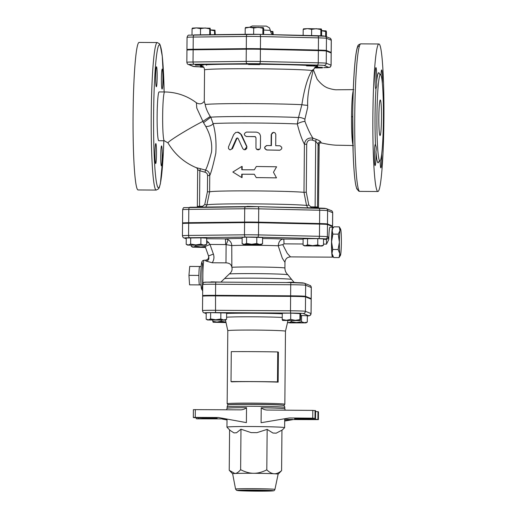 <?xml version="1.0" encoding="UTF-8"?>
<svg xmlns="http://www.w3.org/2000/svg" width="517" height="517" viewBox="0 0 517 517"><rect width="100%" height="100%" fill="white"/><g stroke="black" fill="none" stroke-linecap="round" stroke-linejoin="round"><path stroke-width="0.78" d="M315.221 66.073L306.549 65.866L315.221 66.073M306.549 65.866L306.555 65.31L312.1 65.194L317.645 65.407L317.638 65.963M314.679 67.688L322.446 67.908L314.388 67.979M315.454 67.132L322.453 67.352L322.446 67.908M203.685 67.268L200.241 67.087L203.433 66.964M200.241 67.087L200.247 66.531L202.832 66.415M203.381 65.064L195.432 65.142L203.381 65.064M195.432 65.142L195.439 64.586L200.984 64.47L206.529 64.683L206.522 65.239M248.587 64.528L248.593 63.979L254.138 63.862L259.683 64.069L259.676 64.625L248.587 64.528L259.663 64.612M303.485 28.829L307.421 28.622L303.182 29.463L303.569 28.823M316.268 28.681L311.648 29.366L307.421 28.622L321.27 28.939L320.876 29.579L316.268 28.681M321.27 28.939L321.645 29.883L321.593 35.828M321.639 30.639L326.072 30.884L325.684 31.524L321.076 30.626M326.072 30.884L326.453 31.828L326.408 36.752M270.456 31.311L272.918 31.498L272.53 32.132L270.514 31.556M272.918 31.498L273.273 34.684M215.305 34.665L214.969 30.167L214.568 30.8L209.96 29.902M210.522 29.915L214.956 30.16M192.369 28.112L196.305 27.899L192.065 28.739L192.453 28.099M210.477 34.717L210.167 28.222L209.76 28.855L205.152 27.957L200.531 28.642L196.305 27.899L210.167 28.222M320.824 35.796L320.876 29.579M311.589 35.563L311.648 29.366M325.639 36.442L325.684 31.524M200.473 34.833L200.531 28.642M209.708 34.729L209.76 28.855M192.007 34.949L192.065 28.739M303.13 35.369L303.182 29.463M272.511 34.6L272.53 32.132M214.536 34.671L214.568 30.8M245.523 27.498L249.459 27.285L245.22 28.125L245.607 27.491M258.306 27.343L253.685 28.028L249.459 27.285L263.308 27.608L262.914 28.241L258.306 27.343M263.308 27.608L263.683 28.551L263.631 34.458M262.862 34.445L262.914 28.241M253.627 34.284L253.685 28.028M245.161 34.316L245.22 28.125M330.227 52.605A14.166 0.42 -179.5 0 0 331.203 52.456A14.166 0.42 -179.5 0 0 331.164 52.424L331.268 40.229A2.217 2.21 -68 0 0 329.891 38.161L325.083 36.216A2.217 2.21 112 0 1 326.46 38.284L331.268 40.229A14.166 0.42 0.5 0 1 331.307 40.261L331.203 52.456M247.572 34.29L194.508 34.904A2.217 1.247 89.3 0 0 194.463 34.904A2.217 1.247 89.3 0 0 193.242 37.056A14.166 0.42 0.5 0 0 187.057 37.347L186.947 49.542A14.166 0.42 -179.5 0 1 193.132 49.251L246.292 48.637A14.166 0.42 -179.5 0 1 260.413 48.734L318.375 50.065A14.166 0.42 -179.5 0 1 326.356 50.479L331.164 52.424M263.67 30.044L270.352 30.4L269.441 27.847L266.32 26.102L252.354 25.973L249.459 27.285M186.947 49.542A14.166 0.42 -179.5 0 0 186.986 49.574L187.923 49.955M305.579 50.323L317.774 50.55M195.568 49.729L207.227 49.645M248.722 49.115L259.812 49.212M186.249 238.641L184.666 238.001A11.839 0.349 0.5 0 1 189.804 237.73A2.217 1.247 -90.7 0 1 188.569 235.448A14.056 0.42 -179.5 0 0 182.436 235.739L182.54 223.544A14.056 0.42 0.5 0 1 188.679 223.254L244.58 222.607A14.056 0.42 0.5 0 1 258.597 222.698L319.558 224.1A14.056 0.42 0.5 0 1 327.481 224.514L332.534 226.562A14.056 0.42 0.5 0 1 332.573 226.595L332.567 227.215M303.065 245.077L305.276 245.749L304.41 245.872L303.065 245.077L303.117 238.77L317.781 238.602L323.552 238.906L323.5 245.207L322.136 246.027L320.605 245.853L323.5 245.207M186.198 244.315L188.414 244.993L190.644 244.082L195.743 244.909L200.861 244.147L203.743 245.09L187.548 245.11L186.198 244.315L186.256 238.014L200.919 237.846L206.69 238.143L206.632 244.451L205.268 245.265L203.743 245.09L206.632 244.451M242.105 243.675L244.321 244.347L243.449 244.47L242.105 243.675L242.156 237.368L246.603 237.135L262.591 237.503L262.539 243.804L261.175 244.625L259.644 244.451L262.539 243.804M243.449 244.47L261.175 244.625M200.241 66.848A11.949 0.355 0.5 0 1 193.875 66.506L189.067 64.56A11.949 0.355 0.5 0 1 194.256 64.282A2.217 1.247 -90.7 0 1 193.022 62.001A14.166 0.42 -179.5 0 0 186.837 62.292L186.941 50.097A14.166 0.42 0.5 0 1 193.132 49.806L246.286 49.193A14.166 0.42 0.5 0 1 260.413 49.283L318.375 50.621A14.166 0.42 0.5 0 1 326.35 51.034L331.158 52.98A14.166 0.42 0.5 0 1 331.197 53.012L331.093 65.207A14.166 0.42 -179.5 0 0 331.054 65.174A2.217 2.21 112 0 1 328.818 67.378A11.949 0.355 0.5 0 1 323.636 67.656L323.681 67.656A2.217 1.247 -90.7 0 1 323.636 67.656M274.928 489.444L278.12 474.173A22.742 0.672 -179.5 0 0 278.12 474.173A22.742 0.672 -179.5 0 0 274.172 473.759A22.742 0.672 -179.5 0 0 253.685 473.288A22.742 0.672 -179.5 0 0 234.899 473.501A22.742 0.672 -179.5 0 0 232.644 473.779L235.571 489.101L236.631 490.368L255.275 491.144L273.487 490.795C273.887 490.956 274.372 490.504 274.928 489.444A19.678 0.582 -179.5 0 0 255.256 488.681A19.678 0.582 -179.5 0 0 235.571 489.101M229.587 429.847L229.231 470.289L234.899 473.501C236.657 473.436 238.563 472.163 240.625 469.688C245.291 472.086 249.64 473.288 253.685 473.288C257.731 473.339 262.106 472.195 266.804 469.856C269.435 472.364 271.89 473.662 274.172 473.759C276.459 473.902 278.934 472.861 281.597 470.625L278.12 474.186M281.597 470.625L281.952 430.157L276.149 433.194A22.922 0.679 0.5 0 0 272.905 433.026L267.16 429.388L266.804 469.856M267.16 429.388L256.91 432.658A22.922 0.679 0.5 0 0 251.172 432.619L240.98 429.22L240.625 469.688M240.98 429.22L236.502 432.787A22.922 0.679 0.5 0 0 234.001 432.916L230.162 430.435L226.963 427.184A28.842 0.853 0.5 0 1 226.95 427.158A28.842 0.853 0.5 0 1 254.719 426.544A28.842 0.853 0.5 0 1 284.55 427.598A28.842 0.853 0.5 0 1 284.628 427.662A28.842 0.853 0.5 0 1 284.615 427.682L281.952 430.306M312.74 418.163L315.506 418.453L315.577 410.692L312.804 410.401L312.74 418.163L289.333 417.969L261.085 422.712L261.214 407.764C263.147 409.393 265.499 410.155 268.278 410.039L268.11 410.039M318.478 411.875L318.414 419.623L317.903 419.423L317.974 411.661L318.478 411.862L318.42 419.63L293.268 419.565L284.686 421.045M317.974 411.661L315.596 411.577L315.525 419.339L317.903 419.423M312.804 410.401L268.278 410.039M239.481 409.852C242.24 410 244.586 409.277 246.525 407.667L246.396 422.622L218.465 417.51L195.252 417.4L195.316 409.638L239.668 409.852M195.316 409.638L193.384 409.684L193.319 417.445L195.252 417.4M284.809 407.409A28.842 0.853 0.5 0 0 284.725 407.338A28.842 0.853 0.5 0 0 254.913 406.291A28.842 0.853 0.5 0 0 227.131 406.898C227.344 405.716 227.732 405.063 228.294 404.947A27.731 0.821 0.5 0 1 255.663 404.41A27.731 0.821 0.5 0 1 283.639 405.412A27.731 0.821 0.5 0 1 283.678 405.431C284.234 405.561 284.608 406.213 284.809 407.409L284.796 408.811A28.842 0.853 -179.5 0 0 284.712 408.747A28.842 0.853 -179.5 0 0 261.214 407.764L261.214 407.764M225.774 418.899L196.738 418.835L217.153 418.285L193.83 417.658L193.326 417.452L193.384 409.684M315.577 410.692L315.506 418.453L294.58 418.789L304.242 419.268L304.248 418.44M315.525 419.339L304.242 419.268M284.705 419.293L293.268 419.565M218.465 417.51L246.396 422.622M292.267 419.326L284.693 420.638M222.245 418.873L227.015 419.752M222.407 419.106L227.015 419.959M289.333 417.969L261.085 422.712M283.717 405.38L284.822 404.294A28.842 0.853 -179.5 0 0 284.835 404.268A28.842 0.853 -179.5 0 0 256.005 403.157A28.842 0.853 -179.5 0 0 227.157 403.764A28.842 0.853 -179.5 0 0 227.17 403.79L228.255 404.895M228.255 404.973L228.255 404.882A27.731 0.821 0.5 0 1 255.993 404.3A27.731 0.821 0.5 0 1 283.717 405.367L283.717 405.457M284.835 404.268L285.474 331.203A28.842 0.853 -179.5 0 0 285.474 331.203A28.842 0.853 -179.5 0 0 256.639 330.098A28.842 0.853 -179.5 0 0 227.797 330.699A28.842 0.853 -179.5 0 0 227.797 330.706M277.474 381.876L277.739 351.941L278.404 352.206L278.14 382.141A28.842 0.853 -179.5 0 0 231.687 381.843L231.021 381.572A61.006 1.809 0.5 0 1 277.474 381.876L278.14 382.141M202.638 296.183A13.933 0.414 0.5 0 1 215.524 295.886L215.55 312.585L290.632 313.069L290.483 310.788L215.402 310.297A13.933 0.414 -179.5 0 0 202.509 310.601L202.638 296.183M290.632 313.069A11.71 0.349 0.5 0 1 303.188 313.502L308.811 315.777A11.71 0.349 0.5 0 1 307.35 315.958L310.058 315.467L311.085 313.606L311.208 299.194A13.933 0.414 0.5 0 0 311.169 299.162L305.541 296.887A13.933 0.414 0.5 0 0 290.612 296.377L215.524 295.886M206.147 319.176L208.364 319.849L207.498 319.971L206.147 319.176L206.205 312.869L210.652 312.636L226.64 313.005L226.588 319.306L225.225 320.126L223.693 319.952L226.588 319.306M300.72 315.46L307.35 315.771L307.298 322.072L306.684 322.466L305.935 322.886L289.074 322.614L291.304 321.703L296.409 322.53L301.521 321.768L304.403 322.711L307.298 322.072M282.599 320.462L282.217 319.519L282.276 313.212L290.741 313.115L300.739 313.638L300.377 320.572L282.579 320.456L300.306 320.611M286.108 296.344L291.245 296.073L297.204 296.467M297.32 282.676L291.362 282.211L286.231 282.553M282.217 319.519L286.444 320.262L290.683 319.422L295.297 320.32L299.918 319.629L300.293 320.579M287.568 322.311L289.74 322.879L305.935 322.886M225.839 322.104L216.991 322.046L221.231 321.206L225.839 322.104M213.127 322.246L212.765 321.303L216.991 322.046L213.12 322.246L226.032 322.582M299.97 313.328L299.918 319.629M291.317 320.786L291.304 321.703M212.771 320.243L212.765 321.303M221.237 320.294L221.231 321.206M290.741 313.115L290.683 319.422M301.579 315.467L301.521 321.768M211.039 295.718L222.116 295.931M222.239 282.133L211.162 281.855M207.498 319.971L225.225 320.126M215.699 319.764L220.811 319.008L223.693 319.952L208.364 319.849L210.593 318.937L215.699 319.764M220.869 312.701L220.811 319.008M210.652 312.636L210.593 318.937M277.739 351.941A61.006 1.809 -179.5 0 0 231.28 351.638L231.021 381.572M313.024 69.679L312.016 70.525C307.731 77.156 304.351 88.543 301.883 104.686A6.656 0.704 -176.2 0 0 307.66 105.345C307.124 90.372 312.294 77.065 313.024 69.679L313.347 69.814L313.024 69.679M310.232 298.781A13.933 0.414 -179.5 0 0 311.215 298.639A13.933 0.414 -179.5 0 0 311.176 298.606L305.547 296.331A13.933 0.414 -179.5 0 0 290.619 295.821L215.531 295.33A13.933 0.414 -179.5 0 0 202.645 295.634A13.933 0.414 -179.5 0 0 202.683 295.659L203.62 296.041M233.988 296.008A38.82 1.15 0.5 0 1 274.947 296.273M307.919 223.835L319.008 224.087M319.151 208.086L316.197 207.672L308.061 207.828M191.051 223.228L201.817 223.098M202.289 207.097L191.193 207.227M304.41 245.872L322.136 246.027M307.512 244.838L312.611 245.665L305.276 245.749L307.512 244.838L307.563 238.537M312.611 245.665L317.729 244.909L320.605 245.853L312.611 245.665M205.365 247.016L200.803 246.952L205.146 246.402M191.264 245.342L191.251 246.363L193.468 247.036L195.697 246.124L200.803 246.952L192.602 247.158L205.527 247.488M191.251 246.363L192.602 247.158M187.548 245.11L205.268 245.265M317.781 238.602L317.729 244.909M195.704 245.433L195.697 246.124M190.702 237.781L190.644 244.082M200.919 237.846L200.861 244.147M246.977 222.433L258.048 222.691M258.19 206.684L247.113 206.354M251.65 244.263L256.768 243.507L259.644 244.451L244.321 244.347L246.551 243.436L251.65 244.263M256.82 237.2L256.768 243.507M246.603 237.135L246.551 243.436M333.129 256.658L332.412 255.385A13.313 0.995 -89.6 0 1 332.05 253.718L333.672 257.55L339.055 257.589L339.798 253.769L338.124 249.504L339.372 242.24L338.26 234.149L339.947 230.711L339.32 226.873L340.587 229.044A13.313 0.995 90.4 0 0 339.999 230.33M331.63 242.189L332.748 249.472L332.004 253.291A13.313 0.995 -89.6 0 1 331.63 242.189L331.636 241.381A13.313 0.995 -89.6 0 1 332.198 230.66L332.883 234.117L331.636 241.381M332.257 230.278A13.313 0.995 -89.6 0 1 332.58 228.992L332.198 230.66M339.32 226.873L333.943 226.84L333.11 228.081A14.974 1.124 -89.6 0 0 332.806 227.26A14.974 1.124 -89.6 0 0 332.722 227.215A14.974 1.124 -89.6 0 0 331.539 239.526A14.974 1.124 -89.6 0 0 332.528 257.162A14.974 1.124 -89.6 0 0 332.916 256.283M332.883 234.117L338.26 234.149M332.748 249.472L338.124 249.504M332.05 253.718L332.004 253.291M339.798 253.769A13.313 0.995 90.4 0 0 340.412 255.437A13.313 0.995 90.4 0 0 340.735 254.151L340.793 253.763A13.313 0.995 90.4 0 0 341.362 243.048L341.369 242.234A13.313 0.995 90.4 0 0 340.994 231.138L340.942 230.711A13.313 0.995 90.4 0 0 340.587 229.044M340.412 255.437L339.055 257.589M339.372 242.24A13.313 0.995 90.4 0 0 339.747 253.343M339.947 230.711A13.313 0.995 90.4 0 0 339.378 241.433M201.132 266.552L199.659 266.488A9.209 0.691 90.4 0 0 199.659 266.488A9.209 0.691 90.4 0 0 198.909 275.419A9.209 0.691 90.4 0 0 199.517 284.899A9.209 0.691 90.4 0 0 199.536 284.899L189.558 284.835L188.951 275.354L189.72 266.429L199.633 266.494M198.909 275.419L188.951 275.354M332.722 227.215L329.956 227.196A14.974 1.124 -89.6 0 0 328.773 239.507L326.524 244.134A5.545 0.414 -89.6 0 0 326.156 239.326L323.552 239.306M282.786 244.664L284.001 243.862A5.545 0.414 90.4 0 0 283.633 239.048C280.518 239.19 278.708 241.433 278.204 245.775L282.301 258.177L284.964 262.3C285.281 258.959 287.122 257.156 290.489 256.891L287.265 253.343L282.786 244.664A5.545 0.956 -9.8 0 0 278.204 245.775A27.731 0.821 0.5 0 0 231.765 245.594C231.732 243.177 230.485 241.168 228.029 239.565L225.225 238.841A5.545 0.414 -89.6 0 1 225.593 244.554L231.765 245.594L231.862 267.27C232.527 269.842 231.7 272.052 229.386 273.907L221.173 281.836M231.584 266.352C230.957 264.148 229.083 262.985 225.968 262.862L212.19 262.772L205.785 260.949L205.378 260.206L204.118 260.193A15.529 1.163 -89.6 0 0 202.877 273.739A15.529 1.163 -89.6 0 0 202.961 283.587M228.029 239.565A5.545 0.446 -65.7 0 1 226.123 244.67L225.968 262.862M205.378 260.206C207.912 259.741 208.958 258.332 208.532 255.973L213.392 254.06L209.986 244.451L205.171 246.473L208.577 256.077C209.411 259.191 208.48 260.814 205.785 260.949M225.593 244.554L209.986 244.451L208.648 242.538A5.545 1.532 160.8 0 1 206.645 243.003M208.532 255.973L205.171 246.473M208.648 242.538L206.664 240.709M312.016 70.525A54.35 1.616 0.5 0 0 253.149 68.748A54.35 1.616 0.5 0 0 204.558 69.924L204.28 101.384L205.191 104.518C205.844 108.156 207.53 112.137 210.251 116.454L210.774 117.191L203.53 122.691L205.753 126.452C210.484 134.918 212.403 143.442 211.524 152.011C208.978 161.685 206.981 167.708 205.514 170.067L196.305 167.67L197.287 168.471A2.217 2.21 -34.2 0 0 196.305 167.67M183.522 223.402L182.585 223.021A14.056 0.42 -179.5 0 1 182.546 222.989L182.663 209.682A14.056 0.42 0.5 0 1 188.802 209.391L244.703 208.752A14.056 0.42 0.5 0 1 258.72 208.842A2.217 0.963 -88.7 0 0 257.809 206.677A2.217 0.963 -88.7 0 0 257.776 206.677A11.839 0.349 -179.5 0 0 245.976 206.6A2.217 1.247 89.3 0 0 245.93 206.6A2.217 1.247 89.3 0 0 244.703 208.752L244.586 222.058A14.056 0.42 -179.5 0 1 258.603 222.148L319.564 223.551A14.056 0.42 -179.5 0 1 327.481 223.964L332.541 226.007A14.056 0.42 -179.5 0 1 332.58 226.039L332.696 212.733A14.056 0.42 0.5 0 0 332.657 212.707A2.217 2.21 -68 0 0 331.274 210.632C331.798 210.509 332.269 211.207 332.696 212.733M331.597 226.181A14.056 0.42 -179.5 0 0 332.58 226.039M245.885 206.6L190.069 207.239A2.217 1.247 89.3 0 0 190.023 207.239A2.217 1.247 89.3 0 0 188.802 209.391L188.686 222.698L244.586 222.058M188.686 222.698A14.056 0.42 -179.5 0 0 182.546 222.989M273.467 172.258L276.492 177.861L256.232 177.577L254.299 174.242L241.736 174.21L241.71 177.531L232.857 172.032L241.807 166.448L241.775 169.77L254.338 169.802L256.329 166.493L276.589 166.778L273.467 172.258M256.232 177.577L256.27 177.609A48.249 1.435 -179.5 0 1 276.078 177.887L276.492 177.861M241.807 166.448L242.169 166.48L242.143 169.77M254.319 174.274A48.249 1.435 -179.5 0 0 242.105 174.242L242.072 177.57L241.71 177.531M242.105 174.242L241.736 174.21M242.757 148.566L243.921 149.665L245.53 149.652L246.764 148.385L246.758 146.757L240.541 133.716L238.473 132.262L235.713 132.455L233.678 134.607L228.508 146.854L228.546 148.683L230.013 149.885L231.622 149.109L236.34 138.575L237.219 137.949L238.143 138.478L242.757 148.566M237.613 132.1L241.439 134.601L246.958 146.66L244.463 149.801M237.574 138L236.838 138.608L232.488 148.657L230.084 149.885M279.884 145.775C282.476 147.319 282.463 148.799 279.846 150.214L266.946 149.975C264.064 148.457 264.077 146.977 266.985 145.542L271.406 145.607L271.522 134.233L272.207 132.914L273.622 132.339L274.999 132.824L275.8 134.31L275.716 145.691L279.884 145.775M279.626 150.221L279.361 150.24A48.249 1.435 -179.5 0 0 266.746 150.008C263.935 148.489 263.948 147.009 266.785 145.568M266.41 145.6L266.985 145.542M271.108 145.607L271.205 134.549L273.48 132.352M255.392 136.682L254.855 136.546L255.98 137.658L255.96 148.211L256.82 149.452L258.287 149.872L259.741 149.251L260.406 147.965L260.523 136.591C260.277 133.897 258.778 132.404 256.025 132.119L246.499 132.074C243.656 133.554 243.643 135.027 246.46 136.507L255.366 136.669M246.189 136.494L246.725 136.546L246.189 136.494M259.741 149.251L256.6 149.271M254.933 136.578A48.249 1.435 -179.5 0 0 246.725 136.546M199.523 206.916L199.53 206.296L197.345 206.341L197.668 169.718A2.217 2.21 -34.2 0 0 197.287 168.471L197.668 169.731L199.84 170.746L200.512 168.632M202.541 207.097L202.554 206.315L199.53 206.296L199.84 170.746L205.036 172.239L205.514 170.067C208.196 170.914 209.611 172.717 209.753 175.483C211.13 172.691 213.153 165.253 215.815 153.168C216.481 142.188 215.576 132.333 213.094 123.589A5.545 2.831 -11.3 0 1 205.753 126.452M205.785 207.058L206.884 204.945L204.745 204.551L202.554 206.315M306.277 192.195L306.697 144.295L304.41 144.23L303.99 192.343L306.536 205.43L308.791 205.062L306.277 192.195L303.99 192.343A48.249 1.435 -179.5 0 0 251.411 190.889A48.249 1.435 -179.5 0 0 209.611 191.897L207.427 191.723L204.745 204.551M205.036 172.239C206.645 172.749 207.491 173.848 207.569 175.528L209.753 175.483L209.611 191.897L206.884 204.945A50.866 1.512 -179.5 0 1 251.178 203.872A50.866 1.512 -179.5 0 1 306.536 205.43L307.841 207.828M306.697 144.295C307.104 140.85 308.979 139.461 312.307 140.126L312.927 138.162C308.087 137.438 305.243 139.461 304.41 144.23C301.922 139.551 299.55 132.798 297.288 123.964A6.656 2.074 165.3 0 1 304.914 121.359L304.914 119.201L307.667 107.517L307.66 105.345M310.976 207.627L310.988 206.858L308.791 205.062M312.307 140.126L315.693 141.309L316.223 139.312L312.927 138.162C310.316 134.233 307.641 128.636 304.914 121.359M315.105 207.647L315.693 141.309L318.052 144.088A2.217 2.139 164.8 0 1 320.831 142.02C320.372 141.193 318.84 140.288 316.223 139.312M317.625 207.718A2.217 2.21 112 0 1 317.503 206.968L318.052 144.088C318.375 145.258 318.705 145.393 319.047 144.489A2.217 2.165 20.4 0 1 319.163 143.765M310.988 206.858L317.503 206.968L318.53 207.763A2.217 2.21 112 0 1 318.498 207.369L319.176 143.732A2.217 2.165 20.4 0 1 319.176 143.732L319.157 143.778C319.351 143.203 320.075 142.925 321.315 142.938L320.831 142.02M318.504 207.375L319.047 144.34M204.312 101.242C202.166 104.079 199.53 104.589 196.408 102.773L196.764 108.04L203.53 122.691M157.22 42.549L139.079 42.426A73.763 5.525 90.4 0 0 133.069 116.157A73.763 5.525 90.4 0 0 138.123 189.952L156.263 190.069L158.622 188.783L159.301 187.522L160.399 183.574L163.43 150.97L163.837 140.76A71.546 5.364 -89.6 0 1 157.213 185.777A71.546 5.364 -89.6 0 1 153.704 106.599A71.546 5.364 -89.6 0 1 159.579 44.811A71.546 5.364 -89.6 0 1 164.148 91.955L162.273 56.243L160.205 45.076L159.449 43.719L157.22 42.549A73.763 5.525 90.4 0 0 151.21 116.273A73.763 5.525 90.4 0 0 156.263 190.069M351.521 116.745C351.47 130.853 351.928 140.139 352.904 144.611C351.928 140.139 351.47 130.853 351.521 116.745C351.696 103.445 352.271 94.714 353.253 90.559C352.271 94.714 351.696 103.445 351.521 116.745L352.684 116.745M380.014 135.499A17.746 1.331 -89.6 0 1 378.845 117.488A17.746 1.331 -89.6 0 1 380.286 100.014A17.746 1.331 -89.6 0 1 381.501 117.766A17.746 1.331 -89.6 0 1 380.053 135.506A17.746 1.331 -89.6 0 1 380.014 135.499M379.536 74.177A45.037 3.373 90.4 0 0 376.576 82.054C376.977 85.079 376.803 87.127 376.046 88.187A45.037 3.373 90.4 0 0 375.549 145.206C376.292 146.505 376.428 148.683 375.962 151.72A45.037 3.373 90.4 0 0 378.967 161.33M379.795 161A43.26 3.244 90.4 0 0 379.892 161.02A43.26 3.244 90.4 0 0 383.11 132.934A43.26 3.244 90.4 0 0 382.509 85.131A43.26 3.244 90.4 0 0 380.447 74.5A43.26 3.244 90.4 0 0 376.932 117.113A43.26 3.244 90.4 0 0 379.795 161M377.759 191.477A73.763 5.525 -89.6 0 1 372.88 116.616A73.763 5.525 -89.6 0 1 378.877 43.984A73.763 5.525 -89.6 0 1 383.931 117.786A73.763 5.525 -89.6 0 1 377.921 191.51A73.763 5.525 -89.6 0 1 377.759 191.477M376.576 82.054A10.54 0.788 90.4 0 0 376.654 78.487A10.54 0.788 90.4 0 0 375.93 67.637A10.54 0.788 90.4 0 0 375.077 78.164A10.54 0.788 90.4 0 0 375.794 88.711A10.54 0.788 90.4 0 0 376.046 88.187M382.354 83.282A10.54 0.788 90.4 0 0 381.675 69.957A10.54 0.788 90.4 0 0 380.964 75.062M380.169 160.858A10.54 0.788 90.4 0 0 380.867 167.863A10.54 0.788 90.4 0 0 381.708 153.995M375.549 145.206A10.54 0.788 90.4 0 0 375.284 144.469A10.54 0.788 90.4 0 0 375.264 144.463A10.54 0.788 90.4 0 0 374.405 155.003A10.54 0.788 90.4 0 0 375.129 165.537A10.54 0.788 90.4 0 0 375.962 151.72M164.639 91.955L159.107 91.923A24.402 1.829 90.4 0 0 157.123 116.312A24.402 1.829 90.4 0 0 158.79 140.727L164.322 140.76A24.402 1.829 -89.6 0 1 162.655 116.344A24.402 1.829 -89.6 0 1 164.639 91.955C176.4 92.129 186.992 95.735 196.408 102.773M161.401 165.879A9.985 0.75 -89.6 0 1 160.742 155.753A9.985 0.75 -89.6 0 1 161.55 145.917A9.985 0.75 -89.6 0 1 162.235 155.901A9.985 0.75 -89.6 0 1 161.42 165.886A9.985 0.75 -89.6 0 1 161.401 165.879M162.907 79.372A9.985 0.75 -89.6 0 1 162.092 89.053A9.985 0.75 -89.6 0 1 161.407 79.069A9.985 0.75 -89.6 0 1 162.222 69.091A9.985 0.75 -89.6 0 1 162.907 79.372M156.502 66.771A9.985 0.75 -89.6 0 1 157.162 76.897A9.985 0.75 -89.6 0 1 156.354 86.727A9.985 0.75 -89.6 0 1 155.669 76.749A9.985 0.75 -89.6 0 1 156.483 66.764A9.985 0.75 -89.6 0 1 156.502 66.771M154.997 153.271A9.985 0.75 -89.6 0 1 155.811 143.59A9.985 0.75 -89.6 0 1 156.496 153.575A9.985 0.75 -89.6 0 1 155.682 163.559A9.985 0.75 -89.6 0 1 154.997 153.271M205.191 104.518A54.35 1.616 -179.5 0 1 246.124 103.6A54.35 1.616 -179.5 0 1 301.883 104.686L298.516 117.527A6.656 2.831 -154.9 0 1 304.914 119.201M298.516 117.527L297.288 123.964A48.249 1.435 -179.5 0 0 251.566 123.001A48.249 1.435 -179.5 0 0 213.094 123.589L210.774 117.191A50.285 1.493 -179.5 0 1 250.254 116.532A50.285 1.493 -179.5 0 1 298.516 117.527M164.322 140.76L167.993 142.905A24.402 1.551 -30.1 0 1 179.838 134.407A24.402 1.551 -30.1 0 1 202.716 121.482L210.251 116.454M194.256 64.282L247.41 63.675A11.949 0.355 0.5 0 1 259.321 63.753L317.283 65.084A11.949 0.355 0.5 0 1 324.01 65.433L328.818 67.378M248.593 64.16A58.789 1.745 -179.5 0 0 206.529 64.722M306.555 65.362A58.789 1.745 -179.5 0 0 259.683 64.231M315.977 66.887A58.789 1.745 -179.5 0 0 316.107 66.06M200.273 65.349A58.789 1.745 -179.5 0 0 201.908 65.892M259.644 34.368L317.541 35.705A2.217 0.963 91.3 0 1 317.574 35.705A2.217 0.963 91.3 0 1 318.485 37.87A14.166 0.42 0.5 0 1 326.46 38.284L326.356 50.479M324.269 36.054A11.949 0.355 -179.5 0 0 317.606 35.705M193.132 49.251L193.242 37.056L246.396 36.442A2.217 1.247 89.3 0 1 247.617 34.29A2.217 1.247 89.3 0 1 247.662 34.29A11.949 0.355 -179.5 0 1 259.579 34.368A2.217 0.963 91.3 0 1 259.612 34.368A2.217 0.963 91.3 0 1 260.523 36.533L318.485 37.87L318.375 50.065M246.292 48.637L246.396 36.442A14.166 0.42 0.5 0 1 260.523 36.533L260.413 48.734M258.603 222.148L258.72 208.842L319.68 210.245A2.217 0.963 -88.7 0 0 318.769 208.08A2.217 0.963 -88.7 0 0 318.737 208.08L257.841 206.677M325.406 208.429A11.839 0.349 -179.5 0 0 318.802 208.08M189.804 237.73L245.704 237.09A11.839 0.349 0.5 0 1 257.511 237.167L318.472 238.57A11.839 0.349 0.5 0 1 325.141 238.912L326.156 239.326A2.217 2.21 -68 0 0 328.385 237.122L327.371 236.715A14.056 0.42 -179.5 0 0 319.454 236.301L258.494 234.899A14.056 0.42 -179.5 0 0 244.476 234.802L188.569 235.448L188.679 223.254M242.15 238.434A34.387 1.021 -179.5 0 0 225.225 238.841L206.684 238.725M303.117 239.177L283.633 239.048A34.387 1.021 -179.5 0 0 262.584 238.518M245.064 490.122A1.112 1.002 -93 0 1 245.013 490.122L238.531 490.465L247.016 490.963L265.538 491.085L271.929 490.743L263.463 490.245L238.55 490.465A1.112 1.002 87 0 0 238.686 490.459M239.08 490.439A1.112 0.918 93 0 1 238.718 490.53M263.463 490.245A1.112 0.918 93 0 1 263.418 490.245L245.013 490.122A1.112 1.002 -93 0 1 244.942 490.122M247.016 490.963A1.112 0.918 -87 0 0 247.914 490.11M248.942 490.116L249.013 491.008M271.664 490.672A1.112 0.918 -87 0 0 271.709 490.678L263.418 490.245A1.112 0.918 93 0 1 263.373 490.239M263.702 491.105L263.631 490.258M264.594 490.303A1.112 1.002 87 0 0 265.538 491.085M271.929 490.743A1.112 1.002 -93 0 1 271.587 490.672M237.245 490.484A18.05 0.536 0.5 0 1 263.069 490.187A18.05 0.536 0.5 0 1 265.408 491.137A18.05 0.536 0.5 0 1 237.245 490.484M246.525 407.667A28.842 0.853 -179.5 0 0 227.118 408.307L226.524 409.787M210.484 418.641L210.49 417.936M209.579 417.891L209.572 418.647M198.282 418.576L198.289 417.749M303.246 418.434L303.24 419.242M196.24 417.736L196.234 418.621L196.234 417.736M314.995 418.24L315.066 410.479M206.199 313.619L203.931 312.701A2.217 2.21 -68 0 0 204.745 312.863A11.71 0.349 0.5 0 1 215.55 312.585M303.188 313.502A2.217 2.21 -68 0 0 305.418 311.299A13.933 0.414 -179.5 0 0 290.483 310.788L290.612 296.377M206.199 313.451L204.745 312.863M308.811 315.777A2.217 2.21 -68 0 0 311.047 313.573L305.418 311.299L305.541 296.887M311.085 313.606A13.933 0.414 -179.5 0 0 311.047 313.573L311.169 299.162M282.269 313.78A36.151 1.073 -179.5 0 0 226.633 313.464M226.601 317.212A31.821 0.944 0.5 0 1 251.747 316.798A31.821 0.944 0.5 0 1 282.237 317.432M202.645 295.634L202.742 284.544C203.666 280.886 204.545 282.657 215.809 282.095L215.628 284.247L290.716 284.731L290.89 282.579L215.815 282.095A11.71 0.349 -179.5 0 0 205.01 282.372M303.453 283.012A11.71 0.349 -179.5 0 0 290.897 282.579L215.809 282.095M184.666 238.001A2.217 2.21 112 0 1 183.852 237.839L186.249 238.809M245.704 237.09A2.217 1.247 -90.7 0 1 244.476 234.802L244.58 222.607M257.511 237.167A2.217 0.963 -88.7 0 0 258.494 234.899L258.597 222.698M318.472 238.57A2.217 0.963 -88.7 0 0 319.454 236.301L319.558 224.1M325.141 238.912A2.217 2.21 -68 0 0 327.371 236.715L327.481 224.514M328.773 239.507A7.761 0.582 90.4 0 0 328.385 237.122M284.001 243.862L303.072 243.985M323.506 244.114L326.524 244.134M202.742 284.544A13.933 0.414 0.5 0 1 215.628 284.247L215.531 295.33M290.619 295.821L290.716 284.731A13.933 0.414 0.5 0 1 305.644 285.242A2.217 2.21 -68 0 0 304.209 283.154M305.547 296.331L305.644 285.242L311.273 287.523A2.217 2.21 -68 0 0 309.89 285.449C310.413 285.326 310.885 286.024 311.312 287.549A13.933 0.414 0.5 0 0 311.273 287.523L311.176 298.606M229.386 273.907A30.82 0.911 0.5 0 1 263.508 273.713A30.82 0.911 0.5 0 1 287.924 274.786C285.959 273.008 284.951 270.772 284.912 268.065A27.731 0.821 -179.5 0 0 262.979 267.069A27.731 0.821 -179.5 0 0 231.862 267.27M287.924 274.786L291.659 279.49A34.581 1.028 -179.5 0 0 263.373 278.249A34.581 1.028 -179.5 0 0 224.979 278.54M202.8 276.11A13.313 0.995 90.4 0 0 201.41 263.987A13.313 0.995 90.4 0 0 201.21 287.032A13.313 0.995 90.4 0 0 202.8 276.11M212.19 262.772C214.012 260.064 214.413 257.162 213.392 254.06M332.534 226.562L332.528 227.215M241.439 134.601L241.051 134.569M232.488 148.657L231.9 148.625M236.838 138.608L236.34 138.575M193.875 66.506A2.217 2.21 112 0 1 193.061 66.344L200.577 66.855M189.067 64.56A2.217 2.21 112 0 1 188.259 64.399L193.061 66.344M247.41 63.675A2.217 1.247 -90.7 0 1 246.176 61.387L193.022 62.001L193.132 49.806M323.726 67.656A2.217 1.247 -90.7 0 1 323.681 67.656L329.697 67.262C330.001 67.546 330.466 66.867 331.093 65.207M259.321 63.753A2.217 0.963 -88.7 0 0 260.303 61.484A14.166 0.42 -179.5 0 0 246.176 61.387L246.286 49.193M317.283 65.084A2.217 0.963 -88.7 0 0 318.265 62.816L260.303 61.484L260.413 49.283M331.158 52.98L331.054 65.174L326.246 63.229A2.217 2.21 112 0 1 324.01 65.433M326.35 51.034L326.246 63.229A14.166 0.42 -179.5 0 0 318.265 62.816L318.375 50.621M319.564 223.551L319.68 210.245A14.056 0.42 0.5 0 1 327.597 210.658A2.217 2.21 -68 0 0 326.221 208.584L257.809 206.677L184.065 207.627C183.606 207.453 183.134 208.138 182.663 209.682M327.481 223.964L327.597 210.658L332.657 212.707L332.541 226.007M197.281 206.878A2.217 2.217 -60.3 0 0 197.352 206.341L197.274 206.878M207.569 175.528L207.427 191.723M197.668 169.731L197.352 206.335M359.205 46.685A71.546 5.364 90.4 0 0 352.743 111.859A71.546 5.364 90.4 0 0 357.421 189.125M359.619 191.361A73.763 5.525 -89.6 0 1 354.74 116.499A73.763 5.525 -89.6 0 1 360.737 43.867C358.772 44.481 357.764 45.315 357.719 46.362C357.467 46.957 356.665 48.508 355.502 57.529C353.983 70.739 353.059 88.859 352.736 111.898L353.124 152.224C353.66 167.392 354.533 178.268 355.728 184.847L356.769 188.808L358.804 191.2L359.78 191.393A73.763 5.525 -89.6 0 1 359.619 191.361M329.891 38.161C330.273 37.909 330.744 38.613 331.307 40.261M187.057 37.347C187.613 35.654 188.246 34.917 188.97 35.143L259.612 34.368L325.083 36.216M270.352 30.4L271.147 33.088L272.595 34.665M232.65 473.785L229.806 470.903M285.255 410.175L284.796 408.811M227.131 406.905L227.118 408.307M227.021 419.132L226.95 427.158M284.705 419.009L284.628 427.662M225.464 319.984L227.797 330.699L227.157 403.764M203.931 312.701C203.414 312.83 202.935 312.126 202.509 310.601M288.208 322.731L287.555 322.349M285.474 331.203L287.937 320.734M316.249 66.803C315.732 66.305 314.756 67.443 313.315 70.209M204.558 69.931C203.969 66.17 203.155 66.932 201.63 65.801M201.01 284.861L199.536 284.899M182.436 235.739C182.863 237.284 183.335 237.982 183.852 237.839M309.89 285.449L304.267 283.174L290.89 282.579M311.215 298.639L311.312 287.549M290.489 256.891L332.528 257.162M284.912 268.065L284.964 262.3M291.659 279.49L293.966 282.25M202.683 290.884L201.475 288.919L200.964 284.001L201.203 265.667L201.837 261.873L202.787 260.613L204.118 260.193M186.837 62.292C187.199 63.753 187.671 64.451 188.259 64.399M326.221 208.584L331.274 210.632M167.993 142.905C174.727 154.305 184.188 162.59 196.382 167.741M313.341 69.75L317.147 79.224C321.16 84.277 325.09 87.315 328.948 88.349C332.534 89.435 335.249 89.906 337.084 89.771L353.79 89.641M353.428 145.529L338.37 145.232C334.137 145.283 328.45 144.521 321.315 142.938M378.78 161.524L379.892 161.02M380.454 74.5L379.355 73.983M378.877 43.984L360.737 43.867M377.921 191.51L359.78 191.393"/></g></svg>
